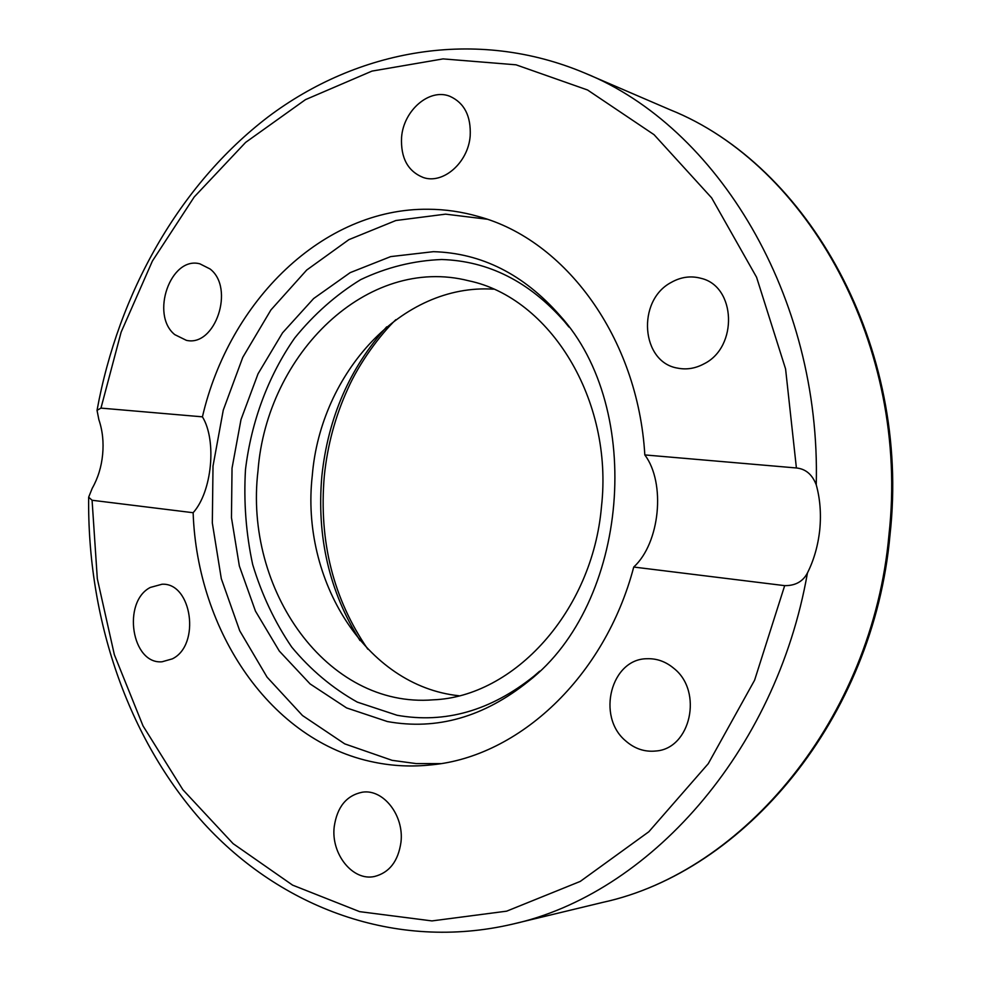 <?xml version="1.0" encoding="UTF-8"?>
<svg xmlns="http://www.w3.org/2000/svg" width="981" height="981" viewBox="0 0 981 981"><rect width="100%" height="100%" fill="white"/><g stroke="black" fill="none" stroke-linecap="round" stroke-linejoin="round"><path stroke-width="1.47" d="M102.625 454.571C103.814 442.21 102.564 430.573 98.873 419.684L97.033 410.34L100.969 408.108L202.429 416.839C229.137 301.412 322.737 207.997 428.366 209.247C445.227 209.345 461.953 211.773 478.532 216.543C565.081 239.793 637.932 337.562 644.824 454.926L796.4 467.974C805.671 468.906 812.28 474.522 816.241 484.81C820.091 498.74 821.269 513.652 819.785 529.544C818.093 545.424 813.985 559.893 807.449 572.941C802.985 581.525 795.395 585.755 784.677 585.645L633.738 567.043C604.787 677.221 518.655 756.584 431.91 764.812C412.314 766.97 393.099 766.112 374.252 762.237C270.805 741.661 197.193 631.286 193.134 512.72L92.079 500.261L88.658 497.195L92.263 488.231C97.965 478.152 101.423 466.931 102.625 454.571M433.381 251.676C481.45 253.037 523.547 274.226 559.697 315.269C645.216 409.028 628.711 603.229 528.575 681.206C483.964 717.05 436.901 730.489 387.397 721.55L346.6 707.926L310.082 683.916L279.315 651.065L255.465 611.126L239.352 566L231.467 517.686L232.031 468.207L240.995 419.586L258.028 373.822L282.528 332.853L313.638 298.543L350.192 272.632L390.696 256.605L433.381 251.676M539.66 671.176L534.253 675.897C490.966 710.698 445.227 723.819 397.047 715.259L357.329 702.126C332.547 688.257 310.67 669.913 291.713 647.068C274.778 622.162 261.768 594.633 252.669 564.48C245.986 533.394 243.595 501.72 245.495 469.458C251.344 421.376 268.267 375.907 294.729 337.979C313.969 314.276 335.943 294.827 360.677 279.634C386.588 267.322 413.59 260.615 441.683 259.511C488.415 260.971 529.323 281.621 564.394 321.461L568.931 327.029M440.641 763.61L416.14 763.586L392.093 760.336L344.723 743.868L302.504 715.541L267.077 677.16L239.732 630.795L221.301 578.667L212.325 523.008L213.012 466.061L223.276 410.107L242.785 357.329L270.915 309.947L306.697 270.045L348.893 239.646L395.858 220.517L445.582 214.152L486.932 219.192M633.738 567.043C659.98 543.082 665.94 483.032 644.824 454.926M458.912 695.75C365.876 686.001 300.309 579.783 312.289 475.491C320.579 372.964 402.075 283.239 493.48 289.174M601.476 506.662C592.524 611.457 513.872 696.804 433.136 699.833C326.734 708.49 243.754 589.422 258.003 470.757C266.807 353.822 367.36 254.852 468.771 280.799C549.789 297.66 613.579 399.598 601.476 506.662M401.572 137.352C403.485 110.387 429.47 87.885 449.899 96.31C464.393 102.895 471.15 116.126 470.181 136.003C468.195 162.674 443.105 184.502 423.314 177.524C407.838 171.332 400.591 157.941 401.572 137.352M174.753 334.619C150.019 314.742 170.633 255.882 199.879 263.828L210.069 268.978C235.121 288.083 215.219 347.225 186.365 340.333L174.753 334.619M172.288 658.876L162.049 661.783C131.564 664.542 121.926 601.954 150.301 587.447L162.037 584.235C191.969 582.469 200.823 645.228 172.288 658.876M400.971 842.213C398.212 861.257 389.371 872.685 374.46 876.499C352.657 881.379 330.83 853.85 334.214 826.75C337.096 807.007 346.428 795.493 362.234 792.219C383.179 788.638 404.258 815.358 400.971 842.213M673.873 668.38C703.328 691.347 690.685 748.761 655.872 751.005C644.738 752.145 634.682 748.785 625.719 740.937C596.092 716.535 611.065 658.558 647.215 658.729C656.939 658.41 665.829 661.635 673.873 668.38M671.09 282.491C680.851 276.936 690.857 275.551 701.108 278.346C736.008 286.366 738.239 347.029 704.076 363.804C695.443 368.464 686.639 369.911 677.663 368.133C641.01 362.345 636.473 300.701 671.09 282.491M202.429 416.839C216.985 440.567 212.019 491.8 193.134 512.72M816.241 484.81C821.232 295.673 716.731 126.316 584.909 73.109C475.797 27.088 357.292 49.688 268.058 116.935C178.861 185.188 118.382 293.564 97.033 410.34M584.909 73.109L670.146 109.786C807.191 164.44 910.074 346.17 888.958 534.89C872.538 718.815 743.095 872.195 602.739 902.385L512.536 924.139C647.386 894.562 775.836 753.518 807.449 572.941M386.698 326.845C349.653 368.059 328.046 417.759 321.866 475.932C316.544 536.73 329.26 591.617 360.015 640.581M100.969 408.108L121.117 332.167L152.411 261.02L194.213 196.96L245.642 142.38L305.459 99.645L371.983 71.098L443.069 58.897L516.006 64.807L587.558 89.994L654.069 134.691L711.654 197.892L756.572 277.243L785.585 368.954L796.4 467.974M784.677 585.645L754.597 680.201L708.245 763.696L648.833 831.753L580.274 881.404L506.662 911.165L431.959 920.914L359.635 911.643L292.596 885.132L233.11 843.648L182.858 789.705L143.018 725.879L114.36 654.732L97.315 578.741L92.079 500.261M670.146 109.786C808.552 165.2 911.018 347.066 890 534.939C873.654 718.043 744.567 871.68 602.739 902.385M559.697 315.269L564.394 321.461M528.575 681.206L534.253 675.897M395.846 319.671C380.187 334.729 359.365 362.725 347.875 388.709C335.281 416.238 327.421 445.374 324.294 476.104C318.751 541.144 333.27 598.839 367.826 649.201M88.658 497.195C87.272 617.993 127.211 738.19 203.717 823.218C280.419 907.241 395.196 951.545 512.536 924.139"/></g></svg>
